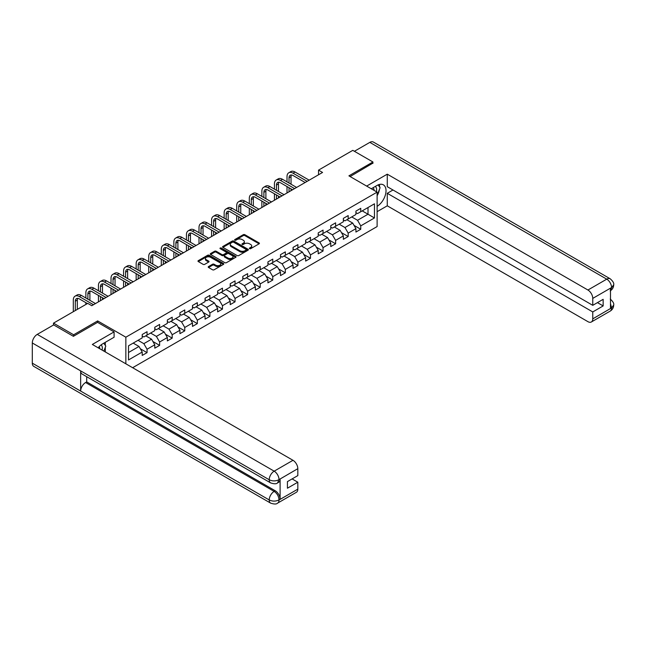 <?xml version="1.0" encoding="UTF-8"?>
<svg xmlns="http://www.w3.org/2000/svg" width="646" height="646" viewBox="0 0 646 646"><rect width="100%" height="100%" fill="white"/><g stroke="black" fill="none" stroke-linecap="round" stroke-linejoin="round"><path stroke-width="0.97" d="M249.574 248.678A0.783 0.452 0 0 0 250.68 248.678L259.086 243.825A1.122 0.646 0 0 0 259.417 243.364A1.122 0.646 0 0 0 259.086 242.912L244.85 234.692A1.122 0.646 0 0 0 243.267 234.692L234.861 239.537A0.783 0.452 0 0 0 235.968 240.183L237.058 239.553A3.577 2.067 0 0 1 242.121 239.553L243.308 240.239A3.577 2.067 0 0 1 244.358 241.701A3.577 2.067 0 0 1 243.308 243.162L242.218 243.784A0.783 0.452 0 0 0 243.324 244.43L244.414 243.8A3.577 2.067 0 0 1 249.477 243.8L250.664 244.487A3.577 2.067 0 0 1 251.714 245.948A3.577 2.067 0 0 1 250.664 247.41L249.574 248.032A0.783 0.452 0 0 0 249.574 248.678L249.574 248.032M208.545 266.564A1.122 0.646 0 0 0 208.214 267.024A1.122 0.646 0 0 0 208.545 267.476L212.542 269.786A1.122 0.646 0 0 0 214.117 269.786L223.451 264.392A1.122 0.646 0 0 0 223.782 263.939A1.122 0.646 0 0 0 223.451 263.479L209.215 255.259A1.122 0.646 0 0 0 207.632 255.259L198.298 260.653A1.122 0.646 0 0 0 197.975 261.105A1.122 0.646 0 0 0 198.298 261.565L203.127 264.351A1.122 0.646 0 0 0 204.709 264.351L208.698 262.042A1.122 0.646 0 0 0 209.029 261.59A1.122 0.646 0 0 0 208.698 261.129L206.308 259.749A2.996 1.728 0 0 1 205.436 258.529A2.996 1.728 0 0 1 207.277 256.93A2.996 1.728 0 0 1 210.539 257.302L219.915 262.72A2.996 1.728 0 0 1 220.795 263.939A2.996 1.728 0 0 1 218.946 265.538A2.996 1.728 0 0 1 215.683 265.159L214.117 264.254A1.122 0.646 0 0 0 212.542 264.254L208.545 266.564L208.545 267.476M97.651 322.402L97.651 320.917L73.636 334.781L53.497 323.145L53.497 325.011M97.651 320.917L125.857 337.196L377.119 192.137L377.119 226.56L132.624 367.719M372.928 163.381L372.928 161.984L348.913 175.849L377.119 192.137M372.928 161.984L352.781 150.356L318.535 170.124L318.535 174.783M53.497 323.145L87.743 303.37L91.772 305.703L322.564 172.45L318.535 170.124M237.139 255.582A1.122 0.646 0 0 0 238.721 255.582L248.056 250.196A1.122 0.646 0 0 0 248.379 249.736A1.122 0.646 0 0 0 248.056 249.275L233.82 241.063A1.122 0.646 0 0 0 232.237 241.063L222.902 246.449A1.122 0.646 0 0 0 222.571 246.901A1.122 0.646 0 0 0 222.902 247.361L237.139 255.582M220.488 248.847A0.783 0.452 0 0 1 221.279 248.952L235.742 257.302L226.423 262.68A1.122 0.646 0 0 1 224.84 262.68L210.604 254.459L210.604 253.547A1.122 0.646 0 0 0 210.273 254.007A1.122 0.646 0 0 0 210.604 254.459M210.604 253.547L214.593 251.246A1.122 0.646 0 0 1 216.176 251.246L221.949 254.581A1.122 0.646 0 0 0 223.532 254.581L226.181 253.046A1.122 0.646 0 0 0 226.512 252.594A1.122 0.646 0 0 0 226.181 252.134L220.173 248.662A0.783 0.452 0 0 1 221.279 248.024L235.758 256.381A1.122 0.646 0 0 1 236.081 256.833A1.122 0.646 0 0 1 235.758 257.294L235.758 256.381M125.857 363.811L125.857 337.196M140.319 348.759L147.054 352.643L147.054 349.244L154.79 344.778L154.79 348.178L159.619 345.384L159.619 341.992L167.354 337.527L167.354 340.918L172.191 338.124L172.191 334.733L179.927 330.267L179.927 333.659L184.764 330.873L184.764 327.474L192.5 323.008L192.5 326.408L197.337 323.614L197.337 320.214L205.073 315.749L205.073 319.148L209.91 316.354L209.91 312.955L217.645 308.489L217.645 311.889L222.474 309.095L222.474 305.703L230.21 301.238L230.21 304.629L235.047 301.835L235.047 298.444L242.783 293.978L242.783 297.37L247.62 294.584L247.62 291.185L255.356 286.719L255.356 290.111L260.193 287.325L260.193 283.925L267.928 279.46L267.928 282.859L272.765 280.065L272.765 276.666L280.501 272.2L280.501 275.6L285.33 272.806L285.33 269.414L293.066 264.941L293.066 268.34L297.903 265.546L297.903 262.155L305.639 257.689L305.639 261.081L310.476 258.295L310.476 254.895L318.212 250.43L318.212 253.821L323.048 251.036L323.048 247.636L330.784 243.171L330.784 246.57L335.621 243.776L335.621 240.377L343.357 235.911L343.357 239.311L348.186 236.517L348.186 233.125L355.922 228.652L355.922 232.051L360.759 229.257L360.759 225.866L374.462 217.952L374.462 203.813L368.01 207.536L368.01 214.23L374.462 217.952M147.054 352.643L142.217 355.437L142.217 352.038L128.514 359.951L128.514 345.804L142.217 337.898L142.217 334.499L147.054 331.705L147.054 335.104L154.79 330.639L154.79 327.239L159.619 324.445L159.619 327.845L167.354 323.38L167.354 319.98L172.191 317.194L172.191 320.586L179.927 316.12L179.927 312.729L184.764 309.935L184.764 313.326L192.5 308.861L192.5 305.469L197.337 302.675L197.337 306.075L205.073 301.609L205.073 298.21L209.91 295.416L209.91 298.815L217.645 294.35L217.645 290.95L222.474 288.156L222.474 291.556L230.21 287.09L230.21 283.691L235.047 280.905L235.047 284.297L242.783 279.831L242.783 276.44L247.62 273.646L247.62 277.037L255.356 272.572L255.356 269.18L260.193 266.386L260.193 269.786L267.928 265.32L267.928 261.921L272.765 259.127L272.765 262.526L280.501 258.061L280.501 254.661L285.33 251.867L285.33 255.267L293.066 250.801L293.066 247.402L297.903 244.616L297.903 248.007L305.639 243.542L305.639 240.15L310.476 237.357L310.476 240.748L318.212 236.283L318.212 232.891L323.048 230.097L323.048 233.497L330.784 229.031L330.784 225.632L335.621 222.838L335.621 226.237L343.357 221.772L343.357 218.372L348.186 215.578L348.186 218.978L355.922 214.512L355.922 211.113L360.759 208.327L360.759 211.718L374.462 203.813M145.762 335.847L151.568 339.198L143.832 343.664L138.026 340.313M142.217 336.033L143.832 336.962L147.054 335.104M143.832 343.664L147.054 349.244M151.568 339.198L154.79 344.778M158.335 328.588L164.132 331.939L156.397 336.405L150.599 333.053M154.79 328.774L156.397 329.71L159.619 327.845M156.397 336.405L159.619 341.992M164.132 331.939L167.354 337.527M170.907 321.328L176.705 324.68L168.969 329.145L163.172 325.802M167.354 321.522L168.969 322.451L172.191 320.586M168.969 329.145L172.191 334.733M176.705 324.68L179.927 330.267M183.472 314.077L189.278 317.428L181.542 321.894L175.736 318.543M179.927 314.263L181.542 315.191L184.764 313.326M181.542 321.894L184.764 327.474M189.278 317.428L192.5 323.008M196.045 306.818L201.851 310.169L194.115 314.634L188.309 311.283M192.5 307.003L194.115 307.932L197.337 306.075M194.115 314.634L197.337 320.214M201.851 310.169L205.073 315.749M208.618 299.558L214.415 302.909L206.68 307.375L200.882 304.024M205.073 299.744L206.68 300.673L209.91 298.815M206.68 307.375L209.91 312.955M214.415 302.909L217.645 308.489M221.19 292.299L226.988 295.65L219.252 300.115L213.455 296.764M217.645 292.485L219.252 293.421L222.474 291.556M219.252 300.115L222.474 305.703M226.988 295.65L230.21 301.238M233.763 285.039L239.561 288.391L231.825 292.856L226.019 289.513M230.21 285.233L231.825 286.162L235.047 284.297M231.825 292.856L235.047 298.444M239.561 288.391L242.783 293.978M246.328 277.788L252.134 281.139L244.398 285.605L238.592 282.254M242.783 277.974L244.398 278.902L247.62 277.037M244.398 285.605L247.62 291.185M252.134 281.139L255.356 286.719M258.901 270.529L264.707 273.88L256.971 278.345L251.165 274.994M255.356 270.714L256.971 271.643L260.193 269.786M256.971 278.345L260.193 283.925M264.707 273.88L267.928 279.46M271.473 263.269L277.271 266.62L269.535 271.086L263.738 267.735M267.928 263.455L269.535 264.384L272.765 262.526M269.535 271.086L272.765 276.666M277.271 266.62L280.501 272.2M284.046 256.01L289.844 259.361L282.108 263.826L276.31 260.475M280.501 256.196L282.108 257.132L285.33 255.267M282.108 263.826L285.33 269.414M289.844 259.361L293.066 264.941M296.611 248.75L302.417 252.101L294.681 256.567L288.875 253.224M293.066 248.936L294.681 249.873L297.903 248.007M294.681 256.567L297.903 262.155M302.417 252.101L305.639 257.689M309.184 241.499L314.99 244.842L307.254 249.316L301.448 245.965M305.639 241.685L307.254 242.613L310.476 240.748M307.254 249.316L310.476 254.895M314.99 244.842L318.212 250.43M321.756 234.24L327.562 237.591L319.827 242.056L314.021 238.705M318.212 234.425L319.827 235.354L323.048 233.497M319.827 242.056L323.048 247.636M327.562 237.591L330.784 243.171M334.329 226.98L340.127 230.331L332.391 234.797L326.593 231.446M330.784 227.166L332.391 228.095L335.621 226.237M332.391 234.797L335.621 240.377M340.127 230.331L343.357 235.911M346.902 219.721L352.7 223.072L344.964 227.537L339.166 224.186M343.357 219.906L344.964 220.843L348.186 218.978M344.964 227.537L348.186 233.125M352.7 223.072L355.922 228.652M362.212 210.887L368.01 214.23L357.537 220.278L351.731 216.935M355.922 212.647L357.537 213.584L360.759 211.718M357.537 220.278L360.759 225.866M73.636 334.781L73.636 336.17M128.514 352.506L138.995 346.458L133.189 343.107M138.995 346.458L142.217 352.038M354.032 225.373L360.759 229.257M341.459 232.633L348.186 236.517M328.887 239.892L335.621 243.776M316.314 247.152L323.048 251.036M303.749 254.411L310.476 258.295M291.176 261.662L297.903 265.546M278.604 268.922L285.33 272.806M266.031 276.181L272.765 280.065M253.466 283.441L260.193 287.325M240.893 290.7L247.62 294.584M228.321 297.951L235.047 301.835M215.748 305.211L222.474 309.095M203.175 312.47L209.91 316.354M190.61 319.73L197.337 323.614M178.038 326.989L184.764 330.873M165.465 334.24L172.191 338.124M152.892 341.5L159.619 345.384M249.889 248.783L250.664 248.339A3.577 2.067 0 0 0 251.714 246.877L251.714 245.948M244.358 241.701L244.358 242.63A3.577 2.067 0 0 1 243.308 244.091L242.533 244.535M259.086 242.912L259.086 243.825L244.85 235.62A1.122 0.646 0 0 0 243.267 235.62L235.176 240.288M248.04 250.204L233.82 241.992A1.122 0.646 0 0 0 232.237 241.992L222.918 247.37L222.902 246.449M246.078 250.059A0.783 0.452 0 0 0 246.078 249.413L233.577 242.202A0.783 0.452 0 0 0 232.471 242.202L231.325 242.864A3.577 2.067 0 0 0 230.275 244.325A3.577 2.067 0 0 0 231.325 245.787L239.868 250.721A3.577 2.067 0 0 0 244.931 250.721L246.078 250.059L246.078 250.987A0.783 0.452 0 0 0 246.304 250.664L246.304 249.736M230.275 244.325L230.275 245.254A3.577 2.067 0 0 0 231.325 246.715L231.325 245.787M246.078 250.987L244.931 251.649A3.577 2.067 0 0 1 239.868 251.649L231.325 246.715M210.612 254.467L214.593 252.174L214.593 251.246M226.512 252.594L226.512 253.523A1.122 0.646 0 0 1 226.181 253.975L223.532 255.509A1.122 0.646 0 0 1 221.949 255.509L216.176 252.174A1.122 0.646 0 0 0 214.593 252.174M227.941 258.037A2.996 1.728 0 0 0 231.203 258.408A2.996 1.728 0 0 0 233.053 256.817A2.996 1.728 0 0 0 232.172 255.59L228.87 253.684A1.122 0.646 0 0 0 227.287 253.684L224.638 255.218A1.122 0.646 0 0 0 224.315 255.671A1.122 0.646 0 0 0 224.638 256.131L227.941 258.037L227.941 258.965A2.996 1.728 0 0 0 231.203 259.345A2.996 1.728 0 0 0 233.053 257.746L233.053 256.817M224.315 255.671L224.315 256.599A1.122 0.646 0 0 0 224.638 257.06L224.638 256.131M227.941 258.965L224.638 257.06M220.795 263.939L220.795 264.868A2.996 1.728 0 0 1 218.946 266.467A2.996 1.728 0 0 1 215.683 266.087L214.117 265.191A1.122 0.646 0 0 0 212.542 265.191L208.561 267.484M205.436 258.529L205.436 259.458A2.996 1.728 0 0 0 206.308 260.677L206.308 259.749M208.698 261.129L208.698 262.042L206.308 260.677M223.443 264.4L209.215 256.196A1.122 0.646 0 0 0 207.632 256.196L198.314 261.573M287.01 181.889L287.01 176.681A8.543 4.934 60 0 1 288.778 172.765L290.797 171.602A8.543 4.934 60 0 1 295.069 172.022L309.184 180.177M288.778 172.765A8.543 4.934 60 0 1 293.05 173.193L307.173 181.34M305.154 182.503L293.05 175.518A5.701 3.287 -120 0 0 290.207 175.236A5.701 3.287 -120 0 0 289.02 177.844L289.02 183.052M291.394 174.969A5.701 3.287 -120 0 0 291.039 176.681L291.039 184.215M289.02 187.703L289.02 191.814M291.039 188.866L291.039 190.651M287.01 192.976L287.01 186.541M376.384 191.709A7.405 4.28 120 0 0 375.286 186.444M374.026 190.344A5.071 2.931 120 0 0 372.976 187.792A5.071 2.931 120 0 0 372.96 187.784M378.112 184.893L380.098 187.711L377.119 195.391M102.076 350.075A7.405 4.28 120 0 0 101.099 344.899M99.718 348.719A5.071 2.931 120 0 0 99.193 346.636M103.764 343.204L105.791 346.086L103.844 351.101M377.119 206.324A12.823 7.405 120 0 0 385.363 195.011A12.823 7.405 120 0 0 383.369 184.845A12.823 7.405 120 0 0 376.957 185.483L371.272 188.761M377.119 211.678L387.269 205.816L387.269 193.299L592.762 311.937L592.762 318.866L611.689 307.835L610.486 308.4L610.486 288.391L611.576 287.535L592.762 298.395A6.84 3.949 -120 0 0 587.925 290.022L606.739 279.161L369.827 142.378L354.396 151.285M392.994 189.997L387.269 193.299M597.437 302.627L603.154 305.929L603.154 299.324L592.762 305.332L387.269 186.694L387.269 174.178L587.925 290.022M366.645 186.088L387.269 174.178M387.269 205.816L587.925 321.66A6.84 3.949 -120 0 0 591.34 321.999A6.84 3.949 -120 0 0 592.762 318.866M369.827 142.378A7.009 4.046 -60 0 1 373.331 142.031L610.244 278.814A7.009 4.046 -60 0 0 606.739 279.161A6.84 3.949 60 0 1 611.576 287.535M592.762 305.332L592.762 298.395M603.154 305.929L592.762 311.937M372.928 163.099L350.124 176.544M377.119 195.77A12.823 7.405 120 0 0 379.452 189.383M379.654 187.09A12.823 7.405 120 0 0 379.339 184.473M610.486 303.612L611.576 307.771M610.244 299.05C612.997 301.52 614.144 303.499 613.7 304.977L611.705 307.835M610.244 278.814C612.997 281.26 614.144 283.255 613.7 284.789L611.697 287.599M270.666 482.909A7.009 4.046 -60 0 1 269.212 479.752C272.442 481.294 275.664 481.286 278.878 479.712L277.594 482.901C276.448 484.064 274.138 484.072 270.666 482.909L82.099 374.042A7.009 4.046 -60 0 1 80.653 370.885L32.3 342.969A7.009 4.046 -60 0 1 37.258 334.386L53.658 324.914L73.402 336.316L97.57 322.354L114.092 331.891L114.092 337.244L102.649 343.85A12.823 7.405 120 0 0 98.16 347.814M114.092 331.891L92.338 344.455L292.985 460.299A6.84 3.949 60 0 1 297.822 468.673L297.822 475.609L287.43 481.609L287.43 488.215L297.822 482.215L297.822 489.143A6.84 3.949 60 0 1 296.409 492.276L277.594 503.137A6.84 3.949 -120 0 0 279.007 500.012L297.822 489.143M105.023 351.779L107.729 353.338M105.306 351.618L105.306 347.322M105.306 345.4L105.306 342.315M277.594 503.137C276.496 504.3 274.195 504.3 270.666 503.145L33.753 366.363A7.009 4.046 -60 0 1 32.3 363.157L80.653 391.072A7.009 4.046 -60 0 1 85.603 382.537L274.17 491.404L275.261 490.774A6.84 3.949 60 0 1 280.098 499.148L280.098 479.146A6.84 3.949 60 0 1 278.676 482.271L277.594 482.901M32.3 342.969L32.3 363.157M37.258 334.386L274.17 471.168A7.009 4.046 -60 0 0 269.212 479.752L80.653 370.885L80.653 391.072L269.212 499.939C272.434 501.498 275.656 501.498 278.886 499.939L279.007 500.012M297.822 482.215L292.105 478.912M86.693 376.691L86.693 381.907L275.261 490.774M86.693 381.907L85.603 382.537M274.437 189.149L274.437 183.932A8.543 4.934 60 0 1 276.205 180.024L278.224 178.861A8.543 4.934 60 0 1 282.496 179.281L296.611 187.437M276.205 180.024A8.543 4.934 60 0 1 280.485 180.444L294.6 188.6M292.581 189.762L280.485 182.77A5.701 3.287 -120 0 0 277.635 182.487A5.701 3.287 -120 0 0 276.456 185.095L276.456 190.312M278.822 182.229A5.701 3.287 -120 0 0 278.466 183.932L278.466 191.474M276.456 194.963L276.456 199.073M278.466 196.126L278.466 197.91M274.437 200.236L274.437 193.8M261.864 196.408L261.864 191.192A8.543 4.934 60 0 1 263.641 187.283L265.651 186.121A8.543 4.934 60 0 1 269.923 186.541L284.046 194.688M263.641 187.283A8.543 4.934 60 0 1 267.912 187.703L282.027 195.859M280.017 197.022L267.912 190.029A5.701 3.287 -120 0 0 265.062 189.746A5.701 3.287 -120 0 0 263.883 192.355L263.883 197.571M266.257 189.488A5.701 3.287 -120 0 0 265.894 191.192L265.894 198.734M263.883 202.222L263.883 206.332M265.894 203.385L265.894 205.17M261.864 207.495L261.864 201.059M249.299 203.66L249.299 198.451A8.543 4.934 60 0 1 251.068 194.535L253.079 193.372A8.543 4.934 60 0 1 257.358 193.8L271.473 201.948M251.068 194.535A8.543 4.934 60 0 1 255.34 194.963L269.455 203.11M267.444 204.273L255.34 197.288A5.701 3.287 -120 0 0 252.489 197.006A5.701 3.287 -120 0 0 251.31 199.614L251.31 204.822M253.684 196.739A5.701 3.287 -120 0 0 253.329 198.451L253.329 205.985M251.31 209.482L251.31 213.592M253.329 210.644L253.329 212.429M249.299 214.755L249.299 208.311M236.727 210.919L236.727 205.711A8.543 4.934 60 0 1 238.495 201.794L240.506 200.631A8.543 4.934 60 0 1 244.786 201.059L258.901 209.207M238.495 201.794A8.543 4.934 60 0 1 242.767 202.222L256.89 210.37M254.871 211.533L242.767 204.548A5.701 3.287 -120 0 0 239.916 204.265A5.701 3.287 -120 0 0 238.737 206.873L238.737 212.082M241.111 203.999A5.701 3.287 -120 0 0 240.756 205.711L240.756 213.245M238.737 216.733L238.737 220.851M240.756 217.896L240.756 219.688M236.727 222.014L236.727 215.57M224.154 218.178L224.154 212.97A8.543 4.934 60 0 1 225.922 209.054L227.941 207.891A8.543 4.934 60 0 1 232.213 208.311L246.328 216.467M225.922 209.054A8.543 4.934 60 0 1 230.194 209.482L244.317 217.629M242.298 218.792L230.194 211.807A5.701 3.287 -120 0 0 227.352 211.525A5.701 3.287 -120 0 0 226.165 214.133L226.165 219.341M228.539 211.258A5.701 3.287 -120 0 0 228.183 212.97L228.183 220.504M226.165 223.992L226.165 228.103M228.183 225.155L228.183 226.94M224.154 229.265L224.154 222.83M211.581 225.438L211.581 220.221A8.543 4.934 60 0 1 213.35 216.313L215.368 215.15A8.543 4.934 60 0 1 219.64 215.57L233.763 223.726M213.35 216.313A8.543 4.934 60 0 1 217.629 216.733L231.744 224.889M229.734 226.052L217.629 219.059A5.701 3.287 -120 0 0 214.779 218.776A5.701 3.287 -120 0 0 213.6 221.384L213.6 226.601M215.966 218.518A5.701 3.287 -120 0 0 215.611 220.221L215.611 227.763M213.6 231.252L213.6 235.362M215.611 232.415L215.611 234.199M211.581 236.525L211.581 230.089M199.008 232.697L199.008 227.481A8.543 4.934 60 0 1 200.785 223.573L202.796 222.41A8.543 4.934 60 0 1 207.067 222.83L221.19 230.985M200.785 223.573A8.543 4.934 60 0 1 205.057 223.992L219.172 232.148M217.161 233.311L205.057 226.318A5.701 3.287 -120 0 0 202.206 226.035A5.701 3.287 -120 0 0 201.027 228.644L201.027 233.86M203.401 225.777A5.701 3.287 -120 0 0 203.038 227.481L203.038 235.023M201.027 238.511L201.027 242.621M203.038 239.674L203.038 241.459M199.008 243.784L199.008 237.348M186.444 239.949L186.444 234.74A8.543 4.934 60 0 1 188.212 230.832L190.223 229.661A8.543 4.934 60 0 1 194.503 230.089L208.618 238.237M188.212 230.832A8.543 4.934 60 0 1 192.484 231.252L206.599 239.4M204.588 240.562L192.484 233.577A5.701 3.287 -120 0 0 189.633 233.295A5.701 3.287 -120 0 0 188.454 235.903L188.454 241.111M190.828 233.036A5.701 3.287 -120 0 0 190.473 234.74L190.473 242.274M188.454 245.771L188.454 249.881M190.473 246.934L190.473 248.718M186.444 251.044L186.444 244.608M173.871 247.208L173.871 242A8.543 4.934 60 0 1 175.639 238.083L177.658 236.92A8.543 4.934 60 0 1 181.93 237.348L196.045 245.496M175.639 238.083A8.543 4.934 60 0 1 179.911 238.511L194.034 246.659M192.015 247.822L179.911 240.837A5.701 3.287 -120 0 0 177.061 240.554A5.701 3.287 -120 0 0 175.882 243.162L175.882 248.371M178.256 240.288A5.701 3.287 -120 0 0 177.9 242L177.9 249.534M175.882 253.022L175.882 257.14M177.9 254.185L177.9 255.977M173.871 258.303L173.871 251.859M161.298 254.467L161.298 249.259A8.543 4.934 60 0 1 163.067 245.343L165.085 244.18A8.543 4.934 60 0 1 169.357 244.6L183.472 252.756M163.067 245.343A8.543 4.934 60 0 1 167.346 245.771L181.461 253.918M179.443 255.081L167.346 248.096A5.701 3.287 -120 0 0 164.496 247.814A5.701 3.287 -120 0 0 163.317 250.422L163.317 255.63M165.683 247.547A5.701 3.287 -120 0 0 165.328 249.259L165.328 256.793M163.317 260.281L163.317 264.392M165.328 261.444L165.328 263.229M161.298 265.554L161.298 259.119M148.725 261.727L148.725 256.51A8.543 4.934 60 0 1 150.494 252.602L152.513 251.439A8.543 4.934 60 0 1 156.784 251.859L170.907 260.015M150.494 252.602A8.543 4.934 60 0 1 154.774 253.022L168.889 261.178M166.878 262.341L154.774 255.348A5.701 3.287 -120 0 0 151.923 255.065A5.701 3.287 -120 0 0 150.744 257.681L150.744 262.89M153.11 254.807A5.701 3.287 -120 0 0 152.755 256.51L152.755 264.053M150.744 267.541L150.744 271.651M152.755 268.704L152.755 270.488M148.725 272.814L148.725 266.378M136.153 268.986L136.153 263.77A8.543 4.934 60 0 1 137.929 259.862L139.94 258.699A8.543 4.934 60 0 1 144.211 259.119L158.335 267.274M137.929 259.862A8.543 4.934 60 0 1 142.201 260.281L156.316 268.437M154.305 269.6L142.201 262.607A5.701 3.287 -120 0 0 139.35 262.324A5.701 3.287 -120 0 0 138.171 264.933L138.171 270.149M140.545 262.066A5.701 3.287 -120 0 0 140.182 263.77L140.182 271.312M138.171 274.8L138.171 278.91M140.182 275.963L140.182 277.748M136.153 280.073L136.153 273.638M123.588 276.238L123.588 271.029A8.543 4.934 60 0 1 125.356 267.121L127.367 265.95A8.543 4.934 60 0 1 131.647 266.378L145.762 274.526M125.356 267.121A8.543 4.934 60 0 1 129.628 267.541L143.751 275.689M141.732 276.851L129.628 269.866A5.701 3.287 -120 0 0 126.778 269.584A5.701 3.287 -120 0 0 125.599 272.192L125.599 277.4M127.973 269.325A5.701 3.287 -120 0 0 127.617 271.029L127.617 278.563M125.599 282.06L125.599 286.17M127.617 283.223L127.617 285.007M123.588 287.333L123.588 280.897M111.015 283.497L111.015 278.289A8.543 4.934 60 0 1 112.784 274.372L114.802 273.21A8.543 4.934 60 0 1 119.074 273.638L133.189 281.785M112.784 274.372A8.543 4.934 60 0 1 117.055 274.8L131.178 282.948M129.16 284.111L117.055 277.126A5.701 3.287 -120 0 0 114.213 276.843A5.701 3.287 -120 0 0 113.026 279.452L113.026 284.66M115.4 276.577A5.701 3.287 -120 0 0 115.045 278.289L115.045 285.823M113.026 289.311L113.026 293.429M115.045 290.474L115.045 292.267M111.015 294.592L111.015 288.148M98.442 290.757L98.442 285.548A8.543 4.934 60 0 1 100.211 281.632L102.23 280.469A8.543 4.934 60 0 1 106.501 280.897L120.616 289.045M100.211 281.632A8.543 4.934 60 0 1 104.49 282.06L118.606 290.207M116.587 291.37L104.49 284.385A5.701 3.287 -120 0 0 101.64 284.103A5.701 3.287 -120 0 0 100.461 286.711L100.461 291.919M102.827 283.836A5.701 3.287 -120 0 0 102.472 285.548L102.472 293.082M100.461 296.571L100.461 300.681M102.472 297.733L102.472 299.518M98.442 301.852L98.442 295.408M85.87 298.016L85.87 292.8A8.543 4.934 60 0 1 87.646 288.891L89.657 287.728A8.543 4.934 60 0 1 93.928 288.148L108.052 296.304M87.646 288.891A8.543 4.934 60 0 1 91.918 289.311L106.033 297.467M104.022 298.63L91.918 291.637A5.701 3.287 -120 0 0 89.067 291.354A5.701 3.287 -120 0 0 87.888 293.97L87.888 299.179M90.254 291.096A5.701 3.287 -120 0 0 89.899 292.8L89.899 300.342M85.87 304.452L85.87 302.667M73.305 311.711L73.305 300.059A8.543 4.934 60 0 1 75.073 296.151L77.084 294.988A8.543 4.934 60 0 1 81.356 295.408L95.479 303.563M75.073 296.151A8.543 4.934 60 0 1 79.345 296.571L93.46 304.726M87.42 303.563L79.345 298.896A5.701 3.287 -120 0 0 76.494 298.613A5.701 3.287 -120 0 0 75.316 301.222L75.316 310.548M77.69 298.355A5.701 3.287 -120 0 0 77.326 300.059L77.326 309.386M250.664 248.339L250.664 247.41M242.218 244.43L242.218 243.784M243.308 244.091L243.308 243.162M234.861 240.183L234.861 239.537M243.267 235.62L243.267 234.692M244.85 235.62L244.85 234.692M232.237 241.992L232.237 241.063M233.82 241.992L233.82 241.063M248.056 250.196L248.056 249.275M239.868 251.649L239.868 250.721M244.931 251.649L244.931 250.721M216.176 252.174L216.176 251.246M221.949 255.509L221.949 254.581M223.532 255.509L223.532 254.581M226.181 253.975L226.181 253.046M221.279 248.952L221.279 248.024M212.542 265.191L212.542 264.254M214.117 265.191L214.117 264.254M215.683 266.087L215.683 265.159M198.298 261.565L198.298 260.653M207.632 256.196L207.632 255.259M209.215 256.196L209.215 255.259M223.451 264.392L223.451 263.479M295.069 172.022L293.05 173.193M291.039 176.681L289.02 177.844M613.7 305.001C613.619 307.682 612.44 309.725 610.163 311.13A6.84 3.949 -120 0 0 611.576 308.005M610.486 290.668L611.576 287.761M280.098 499.148L278.894 499.939M297.822 468.673L278.894 479.703M279.007 479.768L280.098 479.146M279.007 479.542A6.84 3.949 60 0 0 274.17 471.168L292.985 460.299M270.666 503.145A7.009 4.046 -60 0 1 269.212 499.939A7.009 4.046 -60 0 1 274.17 491.404C277.086 493.35 278.692 496.144 279.007 499.778M282.496 179.281L280.485 180.444M278.466 183.932L276.456 185.095M269.923 186.541L267.912 187.703M265.894 191.192L263.883 192.355M257.358 193.8L255.34 194.963M253.329 198.451L251.31 199.614M244.786 201.059L242.767 202.222M240.756 205.711L238.737 206.873M232.213 208.311L230.194 209.482M228.183 212.97L226.165 214.133M219.64 215.57L217.629 216.733M215.611 220.221L213.6 221.384M207.067 222.83L205.057 223.992M203.038 227.481L201.027 228.644M194.503 230.089L192.484 231.252M190.473 234.74L188.454 235.903M181.93 237.348L179.911 238.511M177.9 242L175.882 243.162M169.357 244.6L167.346 245.771M165.328 249.259L163.317 250.422M156.784 251.859L154.774 253.022M152.755 256.51L150.744 257.681M144.211 259.119L142.201 260.281M140.182 263.77L138.171 264.933M131.647 266.378L129.628 267.541M127.617 271.029L125.599 272.192M119.074 273.638L117.055 274.8M115.045 278.289L113.026 279.452M106.501 280.897L104.49 282.06M102.472 285.548L100.461 286.711M93.928 288.148L91.918 289.311M89.899 292.8L87.888 293.97M81.356 295.408L79.345 296.571M77.326 300.059L75.316 301.222M591.34 321.999L610.163 311.13M613.7 284.813C613.611 287.47 612.432 289.497 610.163 290.894"/></g></svg>
